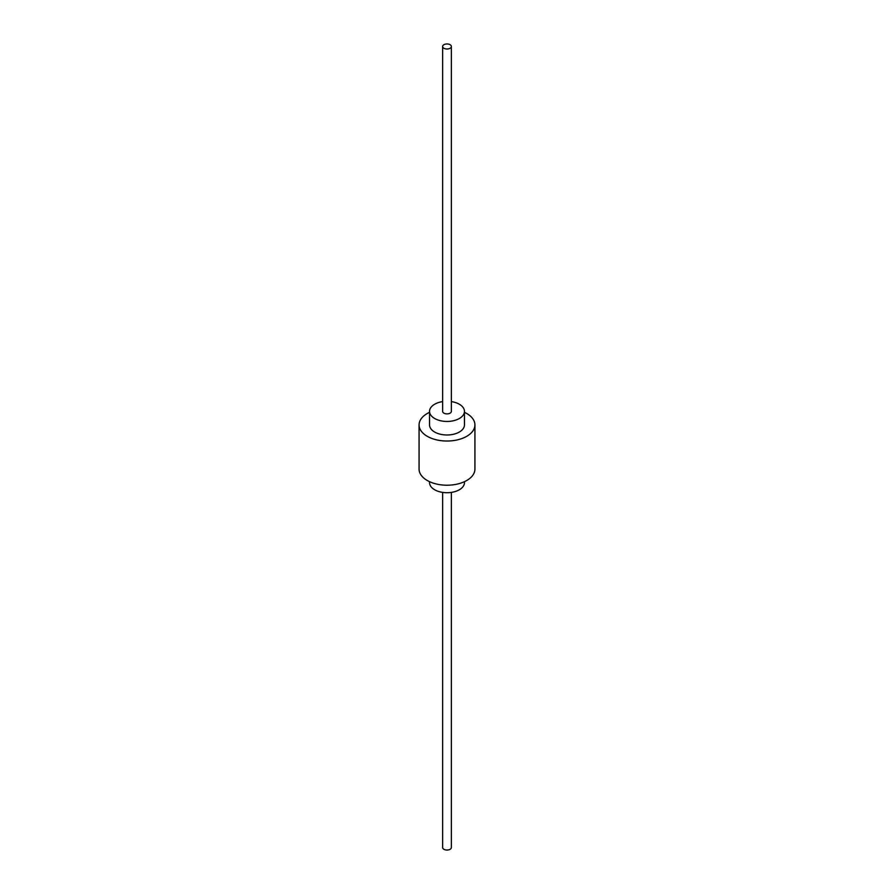 <?xml version="1.0" encoding="UTF-8"?>
<svg xmlns="http://www.w3.org/2000/svg" width="894" height="894" viewBox="0 0 894 894"><rect width="100%" height="100%" fill="white"/><g stroke="black" fill="none" stroke-linecap="round" stroke-linejoin="round"><path stroke-width="1.34" d="M429.545 481.676L429.545 482.637A17.455 10.08 0 0 0 434.652 489.756A17.455 10.08 0 0 0 453.683 491.946A17.455 10.08 0 0 0 464.455 482.637L464.455 481.676M442.631 401.607A17.455 10.08 0 0 0 429.545 411.363A17.455 10.08 0 0 0 434.652 418.493A17.455 10.08 0 0 0 453.683 420.683A17.455 10.08 0 0 0 464.455 411.363A17.455 10.08 0 0 0 459.348 404.244A17.455 10.08 0 0 0 451.369 401.607M429.545 411.363L429.545 424.907A17.455 10.08 0 0 0 434.652 432.037A17.455 10.08 0 0 0 453.683 434.216A17.455 10.08 0 0 0 464.455 424.907L464.455 411.363M429.545 412.324A27.926 16.126 0 0 0 419.074 424.907L419.074 469.093A27.926 16.126 0 0 0 427.254 480.491A27.926 16.126 0 0 0 457.683 483.989A27.926 16.126 0 0 0 474.926 469.093L474.926 424.907A27.926 16.126 0 0 0 466.746 413.509A27.926 16.126 0 0 0 464.455 412.324M419.074 424.907A27.926 16.126 0 0 0 427.254 436.306A27.926 16.126 0 0 0 457.683 439.803A27.926 16.126 0 0 0 474.926 424.907M442.631 46.477L442.631 411.363A4.369 2.514 0 0 0 443.916 413.151A4.369 2.514 0 0 0 448.665 413.698A4.369 2.514 0 0 0 451.369 411.363L451.369 46.477A4.369 2.514 0 0 0 450.084 44.7A4.369 2.514 0 0 0 445.335 44.152A4.369 2.514 0 0 0 442.631 46.477A4.369 2.514 0 0 0 443.916 48.265A4.369 2.514 0 0 0 448.665 48.812A4.369 2.514 0 0 0 451.369 46.477M442.631 492.393L442.631 847.523A4.369 2.514 0 0 0 443.916 849.3A4.369 2.514 0 0 0 448.665 849.848A4.369 2.514 0 0 0 451.369 847.523L451.369 492.393"/></g></svg>
